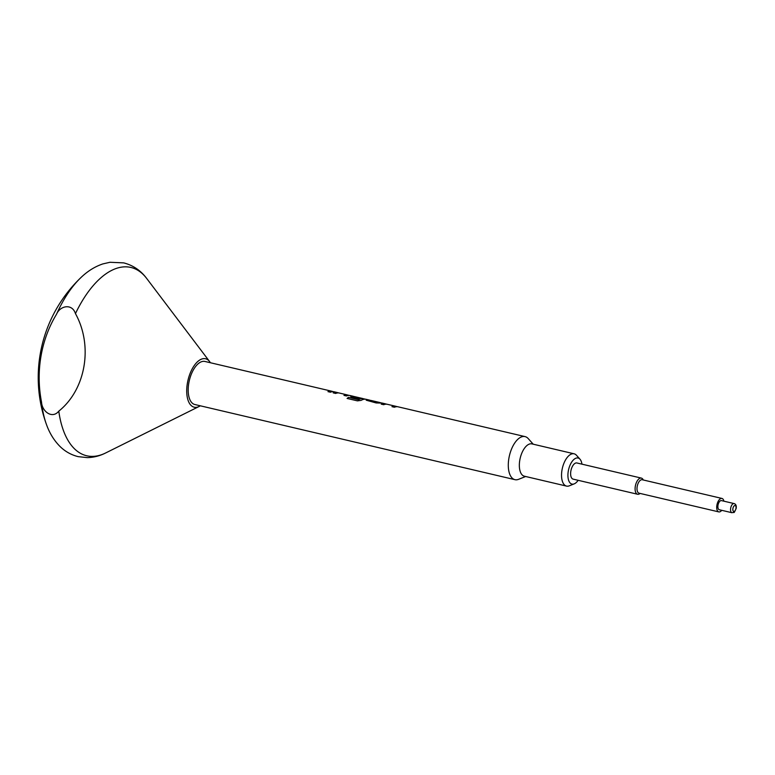 <?xml version="1.0" encoding="UTF-8"?>
<svg xmlns="http://www.w3.org/2000/svg" width="775" height="775" viewBox="0 0 775 775"><rect width="100%" height="100%" fill="white"/><g stroke="black" fill="none" stroke-linecap="round" stroke-linejoin="round"><path stroke-width="1.16" d="M581.938 464.157A13.398 6.578 103.2 0 0 579.991 459.207A13.398 6.578 103.2 0 0 577.259 457.928A13.398 6.578 103.2 0 0 568.278 471.171A13.398 6.578 103.2 0 0 572.764 484.172A13.398 6.578 103.2 0 0 574.197 483.871A13.398 6.578 103.2 0 0 578.14 480.306M574.197 483.871L569.315 485.828A16.585 8.147 -76.8 0 1 567.542 486.206A16.585 8.147 -76.8 0 1 566.535 486.099A16.585 8.147 -76.8 0 1 562.175 469.098A16.585 8.147 -76.8 0 1 573.103 453.695A16.585 8.147 -76.8 0 1 574.11 453.801A16.585 8.147 -76.8 0 1 576.484 455.283L579.991 459.207M566.535 486.099L524.326 476.189A16.585 8.147 -76.8 0 1 519.977 459.188A16.585 8.147 -76.8 0 1 530.904 443.784A16.585 8.147 -76.8 0 1 531.912 443.891L574.11 453.801M525.653 476.499L518.659 479.299A22.117 10.86 -76.8 0 1 516.295 479.812A22.117 10.86 -76.8 0 1 514.949 479.667A22.117 10.86 -76.8 0 1 509.136 456.998A22.117 10.86 -76.8 0 1 523.706 436.461A22.117 10.86 -76.8 0 1 525.053 436.606A22.117 10.86 -76.8 0 1 528.221 438.582L533.239 444.211M200.289 405.8A24.878 12.216 -76.8 0 1 199.117 406.478A24.878 12.216 -76.8 0 1 195.726 407.369A24.878 12.216 -76.8 0 1 187.385 383.228A24.878 12.216 -76.8 0 1 204.057 358.612A24.878 12.216 -76.8 0 1 209.647 361.615A24.878 12.216 -76.8 0 1 210.393 362.739M56.507 314.272A110.583 95.587 -91.1 0 0 40.978 356.248A110.583 95.587 -91.1 0 0 41.511 402.002C41.966 411.535 52.293 419.304 58.784 411.157C85.841 389.457 93.291 345.824 75.456 313.613C72.153 303.199 60.111 305.612 56.507 314.272A94.24 46.277 -76.8 0 1 80.6 277.896L80.6 277.896C87.323 271.318 94.724 266.668 102.804 263.926L109.972 262.279L123.69 262.88C133.106 265.302 140.779 270.504 146.717 278.496A96.72 47.498 -76.8 0 0 125.007 266.832A96.72 47.498 -76.8 0 0 75.456 313.613M80.6 277.896A138.221 138.221 0 0 0 46.297 424.032A94.24 46.277 -76.8 0 1 41.511 402.002M721.719 510.318A6.907 3.391 -76.8 0 1 718.793 511.897L639.075 493.191A6.907 3.391 -76.8 0 1 637.186 486.526A6.907 3.391 -76.8 0 1 642.233 479.735L721.951 498.441A6.907 3.391 -76.8 0 1 723.869 501.163M640.092 493.423A8.293 4.069 -76.8 0 1 637.592 494.256A8.293 4.069 -76.8 0 1 635.316 486.264A8.293 4.069 -76.8 0 1 641.38 478.107A8.293 4.069 -76.8 0 1 643.26 479.967M731.958 512.721L719.297 509.747A4.698 2.306 -76.8 0 1 718.008 505.213A4.698 2.306 -76.8 0 1 721.438 500.602L734.099 503.566C735.863 504.089 736.56 505.697 736.192 508.39C733.373 514.513 734.778 511.771 731.958 512.721A4.698 2.306 -76.8 0 1 730.67 508.187A4.698 2.306 -76.8 0 1 734.099 503.566M718.793 511.897A6.907 3.391 -76.8 0 1 716.894 505.232A6.907 3.391 -76.8 0 1 721.951 498.441M637.592 494.256L573.113 479.124A8.293 4.069 -76.8 0 1 570.846 471.123A8.293 4.069 -76.8 0 1 576.91 462.975L641.38 478.107M386.754 404.192L384.671 403.659A22.117 10.86 -76.8 0 0 383.673 403.591A22.117 10.86 -76.8 0 0 381.213 404.133L383.673 404.715A22.117 10.86 -76.8 0 1 386.134 404.172A22.117 10.86 -76.8 0 1 386.938 404.211L395.231 406.158A22.117 10.86 -76.8 0 0 394.427 406.119A22.117 10.86 -76.8 0 0 391.966 406.662L394.427 407.233A22.117 10.86 -76.8 0 1 396.887 406.691A22.117 10.86 -76.8 0 1 397.875 406.768L525.053 436.606M366.226 400.2L376.127 402.942L379.837 403.048A22.117 10.86 -76.8 0 1 380.883 402.942A22.117 10.86 -76.8 0 1 382.23 403.077L385.107 403.756M366.226 400.229L366.623 399.948A22.117 10.86 -76.8 0 1 367.67 399.832A22.117 10.86 -76.8 0 1 369.026 399.978A22.117 10.86 -76.8 0 1 369.752 400.21M358.622 399.619A22.117 10.86 -76.8 0 1 362.148 398.544A22.117 10.86 -76.8 0 1 362.962 398.582L362.942 398.641A22.058 10.831 -76.8 0 0 358.622 399.668L348.605 397.352A22.117 10.86 -76.8 0 0 347.074 398.437L357.411 400.859L361.14 400.375A22.117 10.86 -76.8 0 1 364.88 399.183A22.117 10.86 -76.8 0 1 365.877 399.251L369.026 399.978M354.456 396.616L352.654 396.209A22.058 10.831 -76.8 0 0 350.62 396.248L351.511 397.168L358.563 398.825A22.117 10.86 -76.8 0 1 360.084 398.369L353.022 396.674A22.117 10.86 -76.8 0 1 353.865 396.597A22.117 10.86 -76.8 0 1 354.669 396.635L362.884 398.553M354.543 396.626L352.664 396.151A22.117 10.86 -76.8 0 0 351.676 396.083A22.117 10.86 -76.8 0 0 350.629 396.19L350.62 396.248M338.752 392.925L336.67 392.392A22.117 10.86 -76.8 0 0 335.672 392.324A22.117 10.86 -76.8 0 0 333.211 392.867L335.672 393.448A22.117 10.86 -76.8 0 1 338.132 392.906A22.117 10.86 -76.8 0 1 338.937 392.944L347.229 394.892A22.117 10.86 -76.8 0 0 346.415 394.843A22.117 10.86 -76.8 0 0 343.964 395.395L346.425 395.967A22.117 10.86 -76.8 0 1 348.886 395.424A22.117 10.86 -76.8 0 1 349.874 395.492L353.109 396.238M332.504 391.462A22.117 10.86 -76.8 0 0 331.768 391.23A22.117 10.86 -76.8 0 0 330.421 391.094A22.117 10.86 -76.8 0 0 327.961 391.637L330.421 392.208A22.117 10.86 -76.8 0 1 332.882 391.666A22.117 10.86 -76.8 0 1 334.228 391.811L337.106 392.489M331.768 391.23L204.949 361.46A22.117 10.86 103.2 0 0 203.602 361.324A22.117 10.86 103.2 0 0 189.032 381.852A22.117 10.86 103.2 0 0 194.845 404.521L514.949 479.667M379.769 402.496A22.117 10.86 -76.8 0 0 378.423 402.361A22.117 10.86 -76.8 0 0 377.58 402.438L369.287 400.491A22.117 10.86 -76.8 0 1 370.13 400.413A22.117 10.86 -76.8 0 1 371.487 400.559L379.769 402.496A22.117 10.86 -76.8 0 1 380.506 402.729M377.309 402.419L369.278 400.549M395.163 406.129L395.221 406.216A22.058 10.831 -76.8 0 0 392.043 406.681M347.161 394.863L347.219 394.94A22.058 10.831 -76.8 0 0 344.042 395.415M328.038 391.656A22.058 10.831 -76.8 0 1 331.758 391.288L333.473 391.685M333.289 392.886A22.058 10.831 -76.8 0 1 336.65 392.45L338.723 392.925M359.949 398.398L352.983 396.742M358.35 399.687L348.605 397.352M347.123 398.447A22.058 10.831 -76.8 0 1 348.605 397.401M377.57 402.487A22.058 10.831 -76.8 0 1 379.76 402.554L381.474 402.961M366.623 400.007A22.058 10.831 -76.8 0 1 369.007 400.036L370.721 400.433M381.29 404.153A22.058 10.831 -76.8 0 1 384.652 403.717L386.725 404.192M199.117 406.478L105.768 452.91A96.72 47.498 -76.8 0 1 92.612 456.388A96.72 47.498 -76.8 0 1 58.784 411.157M735.959 508.448A3.042 1.492 103.2 0 0 734.942 505.494A3.042 1.492 103.2 0 0 732.908 508.507A3.042 1.492 103.2 0 0 733.925 511.452A3.042 1.492 103.2 0 0 735.959 508.448M105.768 452.91C99.927 455.874 93.804 457.444 87.401 457.628L78.159 456.64C71.184 454.906 65.11 451.486 59.946 446.4C53.94 440.355 49.387 432.905 46.297 424.032M209.647 361.615L146.717 278.496M349.467 395.444L347.239 394.95M362.971 398.641L365.471 399.202M395.25 406.158L397.478 406.71"/></g></svg>
